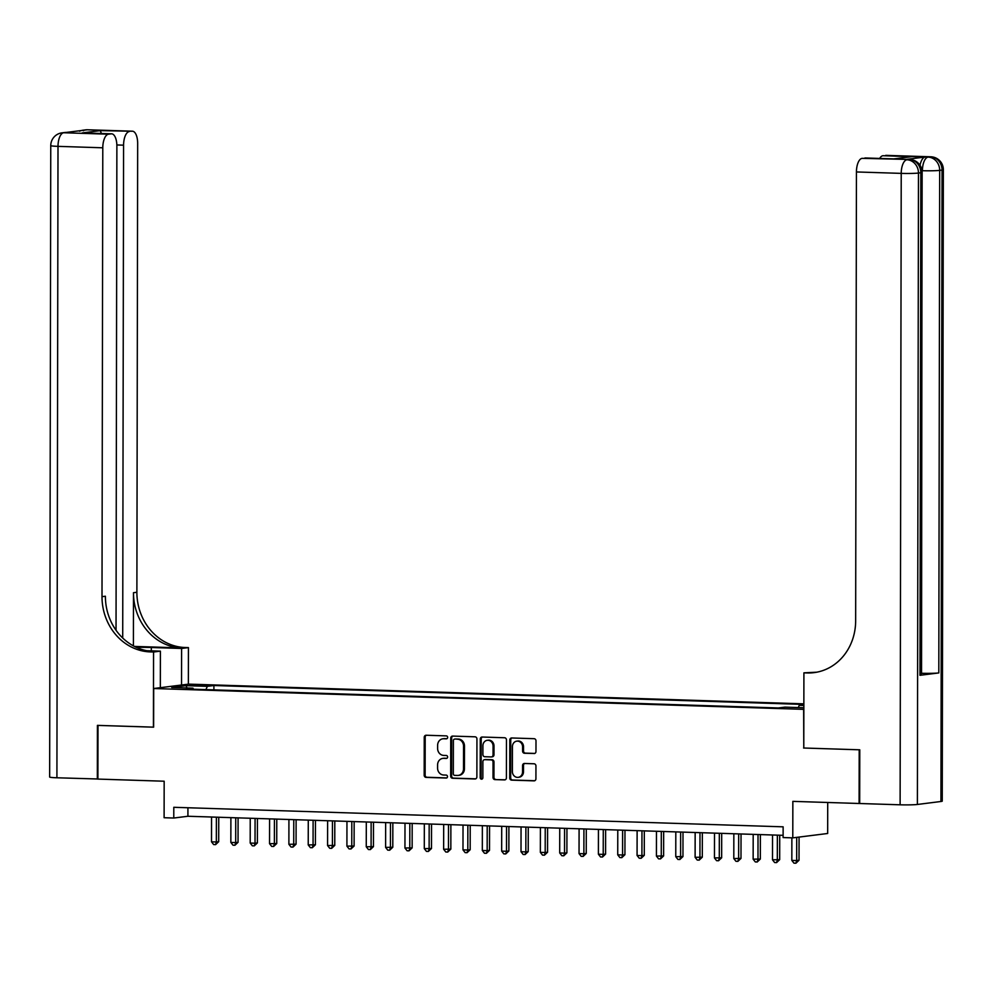 <?xml version="1.0" encoding="UTF-8"?>
<svg xmlns="http://www.w3.org/2000/svg" width="993" height="993" viewBox="0 0 993 993"><rect width="100%" height="100%" fill="white"/><g stroke="black" fill="none" stroke-linecap="round" stroke-linejoin="round"><path stroke-width="1.49" d="M447.657 737.402A1.477 1.328 -97.2 0 0 446.329 735.887L426.158 735.242A2.11 1.899 -97.2 0 0 424.247 737.278L424.185 775.235A2.11 1.899 -97.2 0 0 426.084 777.395L446.254 778.04A1.477 1.328 -97.2 0 0 446.254 775.099L443.648 775.012A6.765 6.07 -97.2 0 1 437.578 768.073L437.59 764.908A6.765 6.07 -97.2 0 1 442.816 758.391A6.765 6.07 -97.2 0 1 443.672 758.354L446.291 758.441A1.477 1.328 -97.2 0 0 446.291 755.487L443.685 755.4A6.765 6.07 -97.2 0 1 437.615 748.461L437.628 745.296A6.765 6.07 -97.2 0 1 442.853 738.792A6.765 6.07 -97.2 0 1 443.71 738.755L446.316 738.829A1.477 1.328 -97.2 0 0 447.657 737.402M534.073 753.563A2.11 1.899 -97.2 0 0 535.972 751.515L535.997 740.865A2.11 1.899 -97.2 0 0 534.097 738.693L511.693 737.973A2.11 1.899 -97.2 0 0 509.794 740.021L509.719 777.966A2.11 1.899 -97.2 0 0 511.618 780.138L534.023 780.858A2.11 1.899 -97.2 0 0 535.922 778.81L535.947 765.951A2.11 1.899 -97.2 0 0 534.048 763.778L524.465 763.48A2.11 1.899 -97.2 0 0 522.566 765.529L522.554 771.896A5.648 5.064 -97.2 0 1 512.388 771.573L512.438 746.587A5.648 5.064 -97.2 0 1 522.591 746.922L522.591 751.08A2.11 1.899 -97.2 0 0 524.478 753.253L534.606 753.488M803.784 747.99L803.647 709.35L153.692 688.521L153.617 727.174L98.009 725.399L97.91 779.083L164.168 781.218L164.106 817.723L173.775 818.033L173.8 807.297L783.129 826.821L783.117 837.558L792.786 837.869L827.665 833.487L827.715 802.481M803.585 748.014L859.206 749.789L859.106 803.486L792.848 801.363L792.786 837.869M476.938 738.978A2.11 1.899 -97.2 0 0 475.051 736.806L452.634 736.086A2.11 1.899 -97.2 0 0 450.735 738.134L450.673 776.079A2.11 1.899 -97.2 0 0 452.572 778.251L474.977 778.971A2.11 1.899 -97.2 0 0 476.876 776.923L476.938 738.978M482.164 737.029L504.568 737.749A2.11 1.899 -97.2 0 1 506.467 739.922L506.405 777.867A2.11 1.899 -97.2 0 1 504.494 779.915L494.911 779.604A2.11 1.899 -97.2 0 1 493.012 777.432L493.037 762.041A2.11 1.899 -97.2 0 0 491.15 759.881L484.783 759.67A2.11 1.899 -97.2 0 0 482.883 761.718L482.859 777.742A1.477 1.328 -97.2 0 1 480.19 777.656L480.264 739.077A2.11 1.899 -97.2 0 1 482.164 737.029M193.623 685.604L207.463 685.381L199.469 684.86L189.874 685.22L193.623 685.604M803.858 703.851L188.571 684.127L153.692 688.521M803.858 704.434L213.905 685.518L207.314 686.349L205.948 689.614M803.858 704.745L799.241 705.328L803.858 705.477M803.846 707.736L784.917 707.128L778.313 707.959L186.386 688.993L192.977 688.161L171.702 687.479L186.026 685.666L207.314 686.349M173.775 818.033L187.913 816.258L783.117 835.324M187.925 807.743L187.913 816.258M213.905 689.874L213.905 685.518M193.474 689.216L192.977 688.161M798.31 707.562L799.241 705.328M187.007 687.963L186.026 685.666M446.9 738.705L444.653 738.631A6.765 6.07 -97.2 0 0 443.797 738.668L442.853 738.792M442.816 758.391L443.759 758.28A6.765 6.07 -97.2 0 1 444.616 758.242L446.875 758.304M426.394 735.242A2.11 1.899 -97.2 0 0 425.19 737.166L425.128 775.111A2.11 1.899 -97.2 0 0 427.027 777.283L446.838 777.916M452.882 736.098A2.11 1.899 -97.2 0 0 451.678 738.01L451.616 775.955A2.11 1.899 -97.2 0 0 453.503 778.127L475.672 778.835M454.72 739.102A1.477 1.328 -97.2 0 0 453.391 740.542L453.329 773.845A1.477 1.328 -97.2 0 0 454.657 775.359L457.413 775.446A6.765 6.07 -97.2 0 0 458.269 775.409A6.765 6.07 -97.2 0 0 463.495 768.905L463.545 746.128A6.765 6.07 -97.2 0 0 457.475 739.189L455.663 738.991A1.477 1.328 -97.2 0 0 455.291 739.028M458.269 775.409L459.213 775.297A6.765 6.07 -97.2 0 0 464.439 768.781L463.495 768.905M455.663 738.991L458.418 739.077A6.765 6.07 -97.2 0 1 464.488 746.016L464.439 768.781M505.201 779.79L494.911 779.604M485.192 759.62A2.11 1.899 -97.2 0 1 485.726 759.558L492.094 759.757A2.11 1.899 -97.2 0 1 493.98 761.929L493.955 777.32A2.11 1.899 -97.2 0 0 495.855 779.48M482.412 737.042A2.11 1.899 -97.2 0 0 481.208 738.966L481.133 777.544A1.477 1.328 -97.2 0 0 482.164 779.009M493.074 746.078A5.648 5.064 -97.2 0 0 482.908 745.755L482.896 754.556A2.11 1.899 -97.2 0 0 484.795 756.728L491.15 756.927A2.11 1.899 -97.2 0 0 493.049 754.879L493.074 746.078L494.005 745.954A5.648 5.064 -97.2 0 0 488.221 740.195L487.278 740.306M492.094 756.803A2.11 1.899 -97.2 0 0 493.993 754.754L493.049 754.879M494.005 745.954L493.993 754.754M516.807 741.15L517.75 741.026A5.648 5.064 -97.2 0 1 523.534 746.798L523.534 750.969A2.11 1.899 -97.2 0 0 525.421 753.128L534.768 753.426M518.172 777.345L519.116 777.221A5.648 5.064 -97.2 0 0 523.497 771.784L522.554 771.896M524.701 763.48A2.11 1.899 -97.2 0 0 523.51 765.404L523.497 771.784M511.929 737.985A2.11 1.899 -97.2 0 0 510.737 739.909L510.663 777.854A2.11 1.899 -97.2 0 0 512.562 780.026L534.718 780.734M211.546 817.016L211.509 841.816L216.337 841.977L218.696 841.679L218.745 817.239M218.696 841.679L215.593 844.633L216.337 841.977L216.387 817.165M215.593 844.633L213.656 844.571L211.509 841.816M97.91 778.996L56.911 777.78L58.004 146.356A12.909 0.807 0.1 0 1 50.755 145.623A12.909 12.909 0 0 1 62.05 132.839A12.909 11.581 82.8 0 1 63.689 132.752L108.473 134.192A12.909 5.648 91.8 0 0 102.788 147.796L58.004 146.356A12.909 5.648 -88.2 0 1 63.689 132.752L87.247 129.785A12.909 5.648 -88.2 0 1 87.645 129.773A12.909 5.648 -88.2 0 1 88.029 129.81M97.339 779.071L97.426 725.374L153.617 727.149M181.545 685.009L181.607 648.479L151.333 647.498A24.204 1.502 0.1 0 0 136.339 647.349M181.607 648.479L188.434 647.61L185.145 647.51A53.796 48.272 82.8 0 1 136.885 592.262L137.667 143.402A12.909 5.648 91.8 0 0 132.429 131.2A12.909 5.648 91.8 0 0 132.032 131.225L87.247 129.785A12.909 11.581 -97.2 0 0 85.621 129.86A12.909 12.909 0 0 1 87.645 129.773L132.429 131.2M134.427 646.418L181.756 647.933A53.796 48.272 82.8 0 1 133.484 592.697L133.397 645.872M153.431 727.174L153.555 652.004L150.278 651.904A53.796 48.272 82.8 0 1 102.006 596.656L102.788 147.796M153.555 652.004L160.394 651.147L146.803 650.713M116.032 630.245L116.876 146.021A12.909 5.648 91.8 0 0 111.638 133.819L82.233 132.913L100.231 130.642L132.032 131.225M129.251 131.572A12.909 5.648 91.8 0 0 123.579 145.177L116.864 144.953M122.71 638.015L123.579 145.177M56.911 777.78A12.909 0.807 -179.9 0 1 49.65 777.035L50.755 145.623M160.332 687.69L160.394 651.147M188.372 684.152L188.434 647.61M111.638 133.819A12.909 5.648 91.8 0 0 111.253 133.844L82.233 132.913M108.473 134.192L111.253 133.844M150.278 651.904L153.667 651.47A53.796 48.272 82.8 0 1 105.395 596.234L102.006 596.656M100.231 130.642L101.447 133.496M920.027 165.297A12.909 5.648 -88.2 0 1 925.203 157.018L906.348 159.389A12.909 5.648 -88.2 0 1 906.746 159.376A12.909 5.648 -88.2 0 1 907.13 159.414M940.942 801.488L942.047 170.076A12.909 0.807 0.1 0 0 943.35 169.729L942.245 801.14A12.909 0.807 -179.9 0 1 940.942 801.488L917.383 804.467A12.909 0.807 -179.9 0 1 900.117 804.802L859.69 803.511L859.777 749.814L803.784 748.014L803.908 672.844L807.197 672.956A53.796 48.272 -97.2 0 0 814.012 672.633A53.796 48.272 -97.2 0 0 855.656 620.811L856.438 171.95A12.909 5.648 -88.2 0 1 862.11 158.346L906.348 159.389M803.908 672.844L816.854 672.187M893.7 158.892L911.909 156.658L893.911 158.93L862.11 158.346M864.891 157.999A12.909 5.648 -88.2 0 1 865.288 157.974A12.909 5.648 -88.2 0 1 865.673 158.024M919.965 675.302L920.834 172.745A12.909 0.807 0.1 0 0 922.137 172.397L921.268 674.955A12.909 0.807 -179.9 0 1 919.965 675.302L938.807 672.931A12.909 0.807 -179.9 0 1 921.554 673.266L921.268 673.254M879.674 158.446A12.909 5.648 -88.2 0 1 882.901 155.727L911.909 156.658M925.203 157.018L882.901 155.727M885.682 155.38A12.909 5.648 -88.2 0 1 886.066 155.367A12.909 5.648 -88.2 0 1 886.464 155.405M807.197 672.956L810.598 672.522A53.796 48.272 -97.2 0 0 815.712 672.385M230.897 817.636L230.848 842.436L235.689 842.598L238.047 842.3L238.084 817.86M238.047 842.3L234.944 845.254L235.689 842.598L235.726 817.785M234.944 845.254L233.007 845.192L230.848 842.436M250.236 818.244L250.199 843.057L255.027 843.218L257.386 842.92L257.435 818.48M257.386 842.92L254.282 845.875L255.027 843.218L255.077 818.406M254.282 845.875L252.346 845.813L250.199 843.057M269.587 818.865L269.537 843.678L276.737 843.541L276.774 819.101M276.737 843.541L273.621 846.483L274.378 843.827L274.416 819.026M273.621 846.483L271.697 846.421L269.537 843.678M288.926 819.486L288.889 844.298L296.075 844.162L296.113 819.721M296.075 844.162L292.972 847.103L293.717 844.447L293.767 819.647M292.972 847.103L291.036 847.041L288.889 844.298M308.277 820.106L308.227 844.919L315.414 844.77L315.464 820.342M315.414 844.77L312.311 847.724L313.068 845.068L313.105 820.268M312.311 847.724L310.375 847.662L308.227 844.919M327.616 820.727L327.566 845.539L334.765 845.391L334.802 820.963M334.765 845.391L331.662 848.345L332.407 845.688L332.456 820.888M331.662 848.345L329.726 848.283L327.566 845.539M346.954 821.348L346.917 846.16L354.104 846.011L354.153 821.583M354.104 846.011L351.001 848.965L351.758 846.309L351.795 821.509M351.001 848.965L349.064 848.903L346.917 846.16M366.305 821.968L366.256 846.781L373.455 846.632L373.492 822.204M373.455 846.632L370.352 849.586L371.097 846.93L371.134 822.13M370.352 849.586L368.415 849.524L366.256 846.781M385.644 822.589L385.607 847.401L392.794 847.252L392.843 822.825M392.794 847.252L389.69 850.207L390.435 847.55L390.485 822.75M389.69 850.207L387.754 850.145L385.607 847.401M404.995 823.209L404.945 848.022L412.145 847.873L412.182 823.445M412.145 847.873L409.029 850.827L409.786 848.171L409.824 823.371M409.029 850.827L407.105 850.765L404.945 848.022M424.334 823.83L424.296 848.643L431.483 848.494L431.533 824.066M431.483 848.494L428.38 851.448L429.125 848.792L429.175 823.991M428.38 851.448L426.444 851.386L424.296 848.643M443.685 824.451L443.635 849.263L450.834 849.114L450.872 824.686M450.834 849.114L447.719 852.068L448.476 849.412L448.513 824.6M447.719 852.068L445.795 852.006L443.635 849.263M463.023 825.071L462.986 849.871L467.815 850.033L470.173 849.735L470.21 825.295M470.173 849.735L467.07 852.689L467.815 850.033L467.864 825.22M467.07 852.689L465.134 852.627L462.986 849.871M482.362 825.692L482.325 850.492L487.166 850.653L489.512 850.356L489.561 825.915M489.512 850.356L486.409 853.31L487.166 850.653L487.203 825.841M486.409 853.31L484.472 853.248L482.325 850.492M501.713 826.313L501.664 851.113L506.504 851.274L508.863 850.976L508.9 826.536M508.863 850.976L505.76 853.93L506.504 851.274L506.554 826.461M505.76 853.93L503.823 853.868L501.664 851.113M521.052 826.933L521.015 851.733L525.843 851.895L528.202 851.597L528.251 827.157M528.202 851.597L525.098 854.551L525.843 851.895L525.893 827.082M525.098 854.551L523.162 854.489L521.015 851.733M540.403 827.554L540.353 852.354L545.194 852.515L547.553 852.217L547.59 827.777M547.553 852.217L544.449 855.172L545.194 852.515L545.231 827.703M544.449 855.172L542.513 855.11L540.353 852.354M559.742 828.174L559.704 852.975L564.533 853.136L566.891 852.838L566.941 828.398M566.891 852.838L563.788 855.792L564.533 853.136L564.583 828.323M563.788 855.792L561.852 855.73L559.704 852.975M579.093 828.795L579.043 853.595L583.884 853.757L586.242 853.459L586.28 829.018M586.242 853.459L583.127 856.413L583.884 853.757L583.921 828.944M583.127 856.413L581.203 856.351L579.043 853.595M598.431 829.416L598.394 854.216L603.223 854.377L605.581 854.079L605.618 829.639M605.581 854.079L602.478 857.033L603.223 854.377L603.272 829.565M602.478 857.033L600.542 856.971L598.394 854.216M617.783 830.036L617.733 854.836L622.574 854.998L624.932 854.7L624.969 830.26M624.932 854.7L621.817 857.654L622.574 854.998L622.611 830.185M621.817 857.654L619.88 857.592L617.733 854.836M637.121 830.644L637.072 855.457L641.912 855.618L644.271 855.321L644.308 830.88M644.271 855.321L641.168 858.275L641.912 855.618L641.962 830.806M641.168 858.275L639.231 858.213L637.072 855.457M656.46 831.265L656.423 856.078L663.609 855.941L663.659 831.501M663.609 855.941L660.506 858.895L661.264 856.227L661.301 831.426M660.506 858.895L658.57 858.833L656.423 856.078M675.811 831.886L675.761 856.698L682.961 856.562L682.998 832.122M682.961 856.562L679.857 859.504L680.602 856.847L680.639 832.047M679.857 859.504L677.921 859.441L675.761 856.698M695.15 832.506L695.112 857.319L702.299 857.17L702.349 832.742M702.299 857.17L699.196 860.124L699.941 857.468L699.991 832.668M699.196 860.124L697.26 860.062L695.112 857.319M714.501 833.127L714.451 857.94L721.65 857.791L721.688 833.363M721.65 857.791L718.547 860.745L719.292 858.089L719.329 833.288M718.547 860.745L716.611 860.683L714.451 857.94M733.839 833.748L733.802 858.56L740.989 858.411L741.039 833.983M740.989 858.411L737.886 861.365L738.631 858.709L738.68 833.909M737.886 861.365L735.95 861.303L733.802 858.56M753.19 834.368L753.141 859.181L760.34 859.032L760.377 834.604M760.34 859.032L757.225 861.986L757.982 859.33L758.019 834.53M757.225 861.986L755.301 861.924L753.141 859.181M772.529 834.989L772.492 859.801L779.679 859.653L779.716 835.225M779.679 859.653L776.576 862.607L777.32 859.95L777.37 835.15M776.576 862.607L774.639 862.545L772.492 859.801M791.868 837.844L791.831 860.422L796.671 860.571L799.017 860.273L799.067 837.087M799.017 860.273L795.914 863.227L796.671 860.571L796.709 837.384M795.914 863.227L793.978 863.165L791.831 860.422M199.456 685.778L199.469 684.86M203.714 685.753L203.714 684.996M444.653 738.631L443.71 738.755M444.616 758.242L443.672 758.354M427.027 777.283L426.084 777.395M425.128 775.111L424.185 775.235M425.19 737.166L424.247 737.278M453.503 778.127L452.572 778.251M451.616 775.955L450.673 776.079M451.678 738.01L450.735 738.134M464.488 746.016L463.545 746.128M458.418 739.077L457.475 739.189M493.955 777.32L493.012 777.432M493.98 761.929L493.037 762.041M492.094 759.757L491.15 759.881M485.726 759.558L484.783 759.67M481.133 777.544L480.19 777.656M481.208 738.966L480.264 739.077M525.421 753.128L524.478 753.253M523.534 750.969L522.591 751.08M523.534 746.798L522.591 746.922M523.51 765.404L522.566 765.529M512.562 780.026L511.618 780.138M510.663 777.854L509.719 777.966M510.737 739.909L509.794 740.021M181.756 647.933L185.145 647.51M133.484 592.697L136.885 592.262M83.4 130.728A12.909 5.648 -88.2 0 1 84.889 130.083A12.909 11.581 82.8 0 0 83.263 130.157A12.909 12.909 0 0 0 79.527 131.225M69.138 132.528L66.432 132.441A12.909 12.909 0 0 0 64.408 132.541A12.909 11.581 -97.2 0 1 66.047 132.454A12.909 5.648 -88.2 0 1 66.432 132.441A12.909 5.648 -88.2 0 1 66.816 132.491M151.321 650.849L151.333 647.498M886.066 155.367L930.851 156.795A12.909 5.648 91.8 0 0 930.466 156.82A12.909 11.581 -97.2 0 1 942.047 170.076L939.688 170.374L938.807 672.931M906.746 159.376L909.638 159.463A12.909 5.648 91.8 0 0 909.253 159.488A12.909 11.581 -97.2 0 1 920.834 172.745L918.475 173.043L917.383 804.467M900.117 804.802L901.222 173.378L856.438 171.95M921.554 673.266L922.038 170.697M901.222 173.378A12.909 0.807 0.1 0 0 918.475 173.043A12.909 11.581 82.8 0 0 906.894 159.786A12.909 5.648 91.8 0 0 901.222 173.378M922.423 170.709A12.909 0.807 0.1 0 0 939.688 170.374A12.909 11.581 82.8 0 0 928.107 157.117A12.909 5.648 91.8 0 0 922.423 170.709M455.477 738.991L454.533 739.115M485.465 759.571L484.522 759.682M492.367 756.79L491.423 756.914M83.263 130.157L85.621 129.86M62.05 132.839L64.408 132.541M865.288 157.974L893.737 158.892M922.137 172.397A12.909 12.909 0 0 0 909.638 159.463M943.35 169.729A12.909 12.909 0 0 0 930.851 156.795"/></g></svg>
